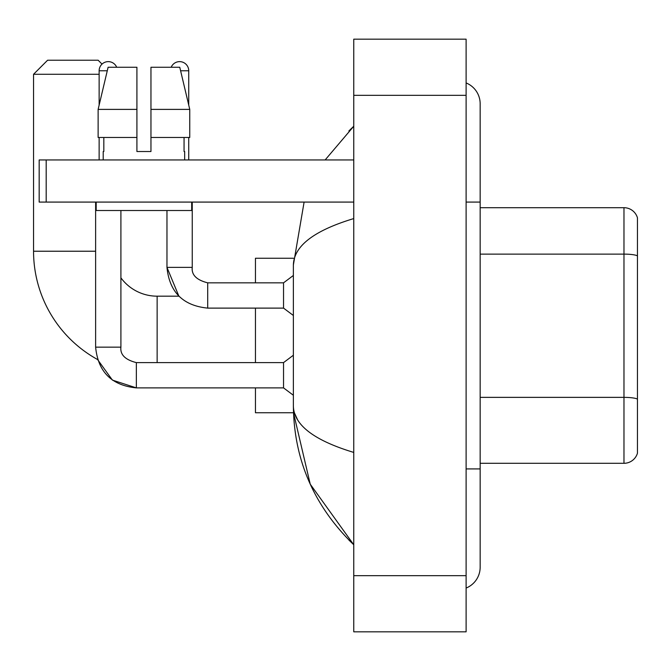 <?xml version="1.0" encoding="UTF-8"?>
<svg xmlns="http://www.w3.org/2000/svg" width="671" height="671" viewBox="0 0 671 671"><rect width="100%" height="100%" fill="white"/><g stroke="black" fill="none" stroke-linecap="round" stroke-linejoin="round"><path stroke-width="1.01" d="M637.45 217.807A14.041 14.041 0 0 0 623.971 207.7A14.041 14.041 0 0 1 637.45 217.807L637.45 453.193A14.041 14.041 0 0 1 623.971 463.3L480.159 463.3M637.45 255.877A14.041 2.441 180 0 0 623.971 254.116L623.971 207.7L480.159 207.7M466.11 468.92L480.159 468.92L480.159 103.77A22.47 22.47 0 0 0 466.11 82.944A22.47 22.47 0 0 1 480.159 103.77A22.47 22.47 0 0 0 466.11 82.944M466.11 588.056A22.47 22.47 0 0 0 480.159 567.23A22.47 22.47 0 0 1 466.11 588.056A22.47 22.47 0 0 0 480.159 567.23A22.47 22.47 0 0 1 466.11 588.056M353.76 218.578C314.036 230.556 293.906 246.022 293.37 264.995L293.37 406.005C293.814 424.911 313.944 440.377 353.76 452.422M353.76 631.83L466.11 631.83L466.11 39.17L353.76 39.17L353.76 631.83M293.37 264.995L304.106 202.08M325.133 159.95L353.76 126.24L325.133 159.95M255.45 387.888L255.45 412.74L293.487 412.74L310.237 484.177L353.76 544.76C314.095 506.261 293.965 460.004 293.37 406.005M297.58 419.769L294.368 412.74M150.958 151.52L136.918 151.52L150.958 151.52L136.918 151.52L150.958 151.52L150.958 67.259L179.769 67.259L189.75 109.39L189.75 137.48L150.958 137.48M171.18 67.259A9.126 9.126 0 0 1 188.736 70.765L188.736 105.112L189.75 109.39L150.958 109.39M136.356 362.634L136.356 387.888L112.401 380.096L97.547 359.505A123.59 123.59 0 0 1 33.55 251.231L33.55 74.28L47.591 60.231L98.151 60.231L102.026 64.106M157.14 362.608L157.14 296.179A44.94 44.94 0 0 1 120.906 277.819M99.14 74.28L33.55 74.28M255.45 308.115L255.45 362.608M293.487 258.26L255.45 258.26L255.45 282.835M99.14 105.112L99.14 70.765A9.126 9.126 0 0 1 116.695 67.259M95.626 347.159C98.067 371.868 111.646 385.439 136.356 387.888C111.646 385.439 98.067 371.868 95.626 347.159C98.067 371.868 111.646 385.439 136.356 387.888C111.646 385.439 98.067 371.868 95.626 347.159L120.906 347.159C120.059 354.649 125.209 359.799 136.356 362.608L283.539 362.608L283.539 387.888L136.356 387.888L112.401 380.096L97.547 359.505L112.401 380.096L136.356 387.888L112.401 380.096L97.547 359.505L112.401 380.096L136.356 387.888C111.646 385.439 98.067 371.868 95.626 347.159L95.626 202.08M120.906 347.159C120.059 354.649 125.209 359.799 136.356 362.608C125.209 359.799 120.059 354.649 120.906 347.159C120.059 354.649 125.209 359.799 136.356 362.608C125.209 359.799 120.059 354.649 120.906 347.159L120.906 210.509M99.14 137.48L99.14 159.95M157.14 296.179L178.889 296.179L166.97 267.385L178.889 296.179L166.97 267.385L178.889 296.179L166.97 267.385L192.25 267.385C191.403 274.875 196.553 280.025 207.7 282.835L283.539 282.835L283.539 308.115L207.7 308.115L207.7 282.86M188.736 137.48L188.736 159.95M46.19 202.08L39.17 202.08L39.17 159.95L46.19 159.95L46.19 202.08L353.76 202.08M353.76 159.95L46.19 159.95M103.208 151.52L103.82 151.52L103.208 151.52L103.208 159.95M184.668 151.52L184.055 151.52L184.668 151.52L184.668 159.95M184.055 137.48L184.055 151.52M136.918 109.39L98.125 109.39L108.106 67.259L136.918 67.259L136.918 151.52M103.82 151.52L103.82 137.48M96.188 202.08L96.188 210.509L191.688 210.509L191.688 202.08M136.918 137.48L98.125 137.48L98.125 109.39L108.106 67.259M189.75 137.48L189.75 109.39L179.769 67.259M637.45 399.128A14.041 2.441 180 0 0 623.971 397.366L623.971 254.116L480.159 254.116M623.971 463.3L623.971 397.366L480.159 397.366M466.11 202.08L480.159 202.08M353.76 575.659L466.11 575.659M353.76 95.341L466.11 95.341M33.55 251.231L95.626 251.231M99.14 70.765L107.268 70.765M207.7 282.835C196.553 280.025 191.403 274.875 192.25 267.385L192.225 267.385C191.403 274.875 196.553 280.025 207.7 282.835C196.553 280.025 191.403 274.875 192.25 267.385C191.403 274.875 196.553 280.025 207.7 282.835C196.553 280.025 191.403 274.875 192.25 267.385C191.403 274.875 196.553 280.025 207.7 282.835C196.553 280.025 191.403 274.875 192.25 267.385C191.403 274.875 196.553 280.025 207.7 282.835C196.553 280.025 191.403 274.875 192.25 267.385L192.25 202.08M180.608 70.765L188.736 70.765M480.159 468.92L480.159 567.23M353.76 126.24L348.87 130.962M353.76 544.76L348.87 540.038M283.539 387.888L293.37 395.261M283.539 362.608L293.37 355.236M166.97 210.509L166.97 267.385C169.411 292.095 182.99 305.674 207.7 308.115C182.99 305.674 169.411 292.095 166.97 267.385C169.411 292.095 182.99 305.674 207.7 308.115C182.99 305.674 169.411 292.095 166.97 267.385C169.411 292.095 182.99 305.674 207.7 308.115M283.539 308.115L293.37 315.487M283.539 282.835L293.37 275.462"/></g></svg>
